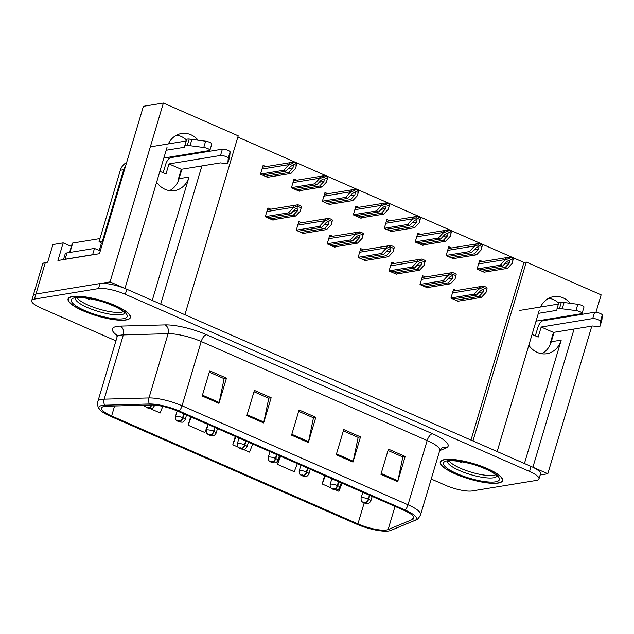 <?xml version="1.0" encoding="UTF-8"?>
<svg xmlns="http://www.w3.org/2000/svg" width="634" height="634" viewBox="0 0 634 634"><rect width="100%" height="100%" fill="white"/><g stroke="black" fill="none" stroke-linecap="round" stroke-linejoin="round"><path stroke-width="0.95" d="M152.247 300.405L189.027 177.021A21.699 18.774 -99.3 0 1 174.659 190.596A21.699 18.774 -99.3 0 1 165.149 189.344A21.699 18.774 -99.3 0 1 156.638 182.204M528.827 345.3A21.699 18.774 80.7 0 0 537.339 352.441A21.699 18.774 80.7 0 0 546.849 353.701A21.699 18.774 80.7 0 0 561.217 340.117L551.287 341.742A21.699 18.774 -99.3 0 1 541.761 353.724M575.743 315.367A21.699 18.774 80.7 0 0 575.624 314.654M570.354 303.314A21.699 18.774 80.7 0 0 553.656 296.633A21.699 18.774 80.7 0 0 540.517 307.014M565.813 316.992A21.699 18.774 80.7 0 0 565.702 316.279M558.697 303.123A21.699 18.774 80.7 0 0 548.814 298.226M539.288 310.208L497.151 451.551L472.972 440.955L526.299 262.072L601.135 294.865L595.944 312.293M591.815 326.122L547.808 473.749L532.893 467.218L574.095 329.022M167.099 147.112L124.961 288.454L110.054 281.916L163.382 103.041L143.395 106.314L99.451 253.703L57.94 260.503L63.194 242.862L71.357 246.444M110.054 281.916L35.94 294.057A20.336 4.993 -163.4 0 0 33.206 295.587L42.589 264.101A20.336 4.993 -163.4 0 1 45.331 262.563L47.677 262.183L52.931 244.542L63.194 242.862M540.144 475.009L547.808 473.749M203.554 152.263A21.699 18.774 80.7 0 0 203.435 151.55M198.165 140.217A21.699 18.774 80.7 0 0 181.467 133.536A21.699 18.774 80.7 0 0 168.327 143.918M163.382 103.041L238.218 135.834L184.89 314.718L160.711 304.114L201.905 165.926M181.918 169.199L179.105 178.645A21.699 18.774 -99.3 0 1 169.571 190.628M186.341 154.355L186.111 155.124M558.53 317.452L558.3 318.22M554.108 332.295L551.287 341.742M470.991 440.091L523.946 262.46L237.845 137.087M523.946 262.46L526.299 262.072M482.537 261.541L479.692 260.297L477.069 269.117L484.883 272.541L485.034 272.049M451.59 247.981L448.753 246.737L446.122 255.557L453.944 258.981L454.087 258.49M389.712 220.87L386.867 219.626L384.244 228.438L392.058 231.87L392.208 231.378M358.765 207.31L355.928 206.066L353.304 214.878L361.118 218.31L361.269 217.819M327.826 193.75L324.988 192.506L322.357 201.319L330.179 204.75L330.322 204.259M296.886 180.191L294.049 178.947L291.418 187.767L299.24 191.191L299.383 190.699M420.651 234.422L417.814 233.177L415.183 241.998L423.005 245.421L423.147 244.93M265.947 166.631L263.102 165.387L260.479 174.207L268.293 177.631L268.444 177.14M456.401 290.538L453.556 289.294L450.933 298.115L458.747 301.538L458.897 301.047M425.454 276.979L422.616 275.735L419.985 284.555L427.807 287.979L427.95 287.487M363.575 249.859L360.738 248.615L358.107 257.436L365.921 260.867L366.072 260.368M332.636 236.308L329.791 235.063L327.168 243.876L334.982 247.308L335.132 246.816M301.689 222.748L298.852 221.504L296.221 230.316L304.043 233.748L304.185 233.257M394.514 263.419L391.677 262.175L389.046 270.995L396.868 274.419L397.011 273.928M270.75 209.188L267.913 207.944L265.281 216.757L273.103 220.188L273.246 219.697M524.429 463.509L561.217 340.117M176.632 135.129A21.699 18.774 -99.3 0 1 186.507 140.027M193.513 153.174A21.699 18.774 -99.3 0 1 193.624 153.896M498.245 483.06A32.54 7.98 -163.4 0 0 502.619 480.612A32.54 7.98 -163.4 0 0 480.881 466.03A32.54 7.98 -163.4 0 0 444.624 459.571A32.54 7.98 -163.4 0 0 440.25 462.02A32.54 7.98 -163.4 0 0 461.988 476.602A32.54 7.98 -163.4 0 0 498.245 483.06M126.055 319.964A32.54 7.98 -163.4 0 0 130.43 317.515A32.54 7.98 -163.4 0 0 108.691 302.933A32.54 7.98 -163.4 0 0 72.442 296.474A32.54 7.98 -163.4 0 0 68.06 298.923A32.54 7.98 -163.4 0 0 89.798 313.505A32.54 7.98 -163.4 0 0 126.055 319.964M386.526 529.984A21.699 5.326 16.6 0 1 357.925 523.906L111.624 415.975A21.699 5.326 16.6 0 1 101.559 408.019A21.699 5.326 16.6 0 1 106.615 406.204L151.391 404.983A21.699 5.326 16.6 0 1 177.853 411.244L403.834 510.275A21.699 5.326 16.6 0 1 413.891 518.224A21.699 5.326 16.6 0 1 412.568 519.436L388.119 529.556A21.699 5.326 16.6 0 1 386.526 529.984M388.761 530.959A24.409 5.983 -163.4 0 0 390.092 530.65A24.409 5.983 -163.4 0 0 390.552 530.484L415.001 520.363A24.409 5.983 -163.4 0 0 405.174 510.053L179.2 411.03A24.409 5.983 -163.4 0 0 149.418 403.985L104.65 405.197A24.409 5.983 -163.4 0 0 99.76 409.588A24.409 5.983 -163.4 0 0 110.284 416.197L356.585 524.128A24.409 5.983 -163.4 0 0 388.761 530.959M431.231 479.035L445.377 485.232A20.336 4.993 -163.4 0 0 472.195 490.93L536.245 480.437A20.336 4.993 -163.4 0 0 538.979 478.908L540.485 473.867A20.336 4.993 -163.4 0 0 531.054 466.41L126.808 289.262A20.336 4.993 -163.4 0 0 99.99 283.564L35.94 294.057A20.336 4.993 -163.4 0 0 33.206 295.587L31.7 300.627A20.336 4.993 -163.4 0 0 41.131 308.084L115.927 340.862M538.979 478.908A20.336 4.993 -163.4 0 0 529.548 471.45L125.302 294.303A20.336 4.993 -163.4 0 0 98.492 288.605L34.434 299.097A20.336 4.993 -163.4 0 0 31.7 300.627M202.191 396.012L209.703 370.819L226.457 378.157L218.944 403.351L202.191 396.012M336.234 454.752L343.747 429.551L360.5 436.897L352.987 462.091L336.234 454.752M380.915 474.327L388.428 449.134L405.181 456.48L397.669 481.674L380.915 474.327M246.872 415.587L254.385 390.393L271.138 397.74L263.625 422.933L246.872 415.587M291.553 435.17L299.066 409.976L315.819 417.315L308.306 442.508L291.553 435.17M143.569 405.197L143.435 405.633L145.075 406.346M150.298 408.645L160.196 412.98L162.748 406.37M279.974 455.997L277.478 464.373L294.231 471.712L297.362 463.613M324.656 475.579L322.159 483.956L330.718 487.704M335.949 489.995L338.913 491.295L342.043 483.195M190.612 416.839L188.116 425.216L204.877 432.554L208 424.455M235.293 436.414L232.797 444.791L237.893 447.025M243.123 449.316L249.55 452.137L252.681 444.038M315.819 417.315L313.267 417.735M298.662 411.331L313.465 417.822L308.528 441.644A5.421 2.37 113.7 0 1 308.306 442.508M271.138 397.74L268.586 398.152M253.98 391.757L268.784 398.247L263.847 422.062A5.421 2.37 113.7 0 1 263.625 422.933M405.181 456.48L402.63 456.892M388.016 450.497L402.828 456.979L397.89 480.802A5.421 2.37 113.7 0 1 397.669 481.674M360.5 436.897L357.948 437.317M343.335 430.914L358.147 437.405L353.209 461.219A5.421 2.37 113.7 0 1 352.987 462.091M226.457 378.157L223.905 378.577M209.299 372.174L224.111 378.664L219.166 402.487A5.421 2.37 113.7 0 1 218.944 403.351M232.797 444.791L235.927 436.691M277.478 464.373L280.608 456.274M322.159 483.956L325.29 475.849M188.116 425.216L191.246 417.117M143.435 405.633L143.609 405.197M267.294 217.644L290.697 213.809L295.024 209.204L297.195 207.976L298.091 208.047L297.822 210.433L293.487 215.037L295.721 216.012L300.389 211.051L301.491 206.589A3.392 2.932 80.7 0 0 300.397 205.781L298.725 205.044A3.392 2.932 80.7 0 0 297.457 204.822L267.374 209.743M293.13 207.873L293.312 207.247C293.811 205.955 295.19 205.147 297.457 204.822L297.077 206.098L293.13 207.873L288.462 212.834L265.321 216.622M272.327 219.847L295.721 216.012M270.092 218.865L293.487 215.037M290.697 213.809L288.462 212.834M300.389 211.051L301.11 207.865L297.077 206.098M301.11 207.865L301.491 206.589M262.492 175.087L285.886 171.259L290.221 166.655L292.385 165.419L293.288 165.49L293.011 167.875L288.684 172.48L290.911 173.454L295.587 168.501L296.688 164.032A3.392 2.932 80.7 0 0 295.595 163.223L293.914 162.486A3.392 2.932 80.7 0 0 292.646 162.264L262.571 167.186M151.368 404.983A3.392 1.355 112.9 0 1 149.188 407.614A1.696 0.412 -163.4 0 0 147.009 407.163A1.696 0.412 -163.4 0 0 147.571 407.916A1.696 0.412 -163.4 0 0 149.806 408.391A1.696 0.412 -163.4 0 0 149.307 407.67L147.762 407.583L149.188 407.614M149.307 407.67A3.392 1.609 -65.6 0 0 151.795 404.975M288.319 165.315L288.51 164.689C289.001 163.398 290.38 162.597 292.646 162.264L292.266 163.54L288.319 165.315L283.652 170.277L260.519 174.065M267.516 177.29L290.911 173.454M265.281 176.315L288.684 172.48M285.886 171.259L283.652 170.277M295.587 168.501L296.308 165.315L292.266 163.54M296.308 165.315L296.688 164.032M298.242 231.204L321.636 227.368L325.971 222.764L328.135 221.535L329.03 221.607L328.761 223.992L324.426 228.597L326.661 229.571L331.328 224.61L332.43 220.149A3.392 2.932 80.7 0 0 331.336 219.34L329.664 218.603A3.392 2.932 80.7 0 0 328.396 218.381L298.313 223.295M324.069 221.432L324.259 220.806C324.751 219.515 326.13 218.706 328.396 218.381L328.016 219.657L324.069 221.432L319.401 226.393L296.268 230.182M303.266 233.407L326.661 229.571M301.031 232.424L324.426 228.597M321.636 227.368L319.401 226.393M331.328 224.61L332.05 221.424L328.016 219.657M332.05 221.424L332.43 220.149M329.181 244.764L352.575 240.928L356.91 236.323L359.074 235.095L359.969 235.166L359.7 237.552L355.365 242.156L357.6 243.131L362.268 238.17L363.377 233.708A3.392 2.932 80.7 0 0 362.283 232.892L360.603 232.163A3.392 2.932 80.7 0 0 359.335 231.941L329.26 236.854M355.008 234.992L355.198 234.358C355.69 233.074 357.069 232.266 359.335 231.941L358.955 233.217L355.008 234.992L350.34 239.953L327.207 243.741M334.205 246.967L357.6 243.131M331.97 245.984L355.365 242.156M352.575 240.928L350.34 239.953M362.268 238.17L362.989 234.984L358.955 233.217M362.989 234.984L363.377 233.708M360.12 258.323L383.515 254.488L387.849 249.883L390.013 248.655L390.916 248.726L390.639 251.112L386.312 255.708L388.547 256.691L393.215 251.73L394.316 247.268A3.392 2.932 80.7 0 0 393.223 246.452L391.55 245.723A3.392 2.932 80.7 0 0 390.275 245.501L360.199 250.414M385.947 248.552L386.138 247.918C386.629 246.634 388.008 245.826 390.275 245.501L389.894 246.777L385.947 248.552L381.28 253.513L358.147 257.301M365.144 260.526L388.547 256.691M362.917 259.544L386.312 255.708M383.515 254.488L381.28 253.513M393.215 251.73L393.936 248.544L389.894 246.777M393.936 248.544L394.316 247.268M293.431 188.647L316.826 184.811L321.161 180.207L323.332 178.978L324.228 179.05L323.958 181.435L319.623 186.039L321.858 187.014L326.526 182.061L327.627 177.591A3.392 2.932 80.7 0 0 326.534 176.783L324.862 176.046A3.392 2.932 80.7 0 0 323.594 175.824L293.51 180.745M183.765 413.836L182.616 417.695A3.392 1.355 112.9 0 1 180.127 421.174A1.696 0.412 -163.4 0 0 177.956 420.722A1.696 0.412 -163.4 0 0 178.511 421.475A1.696 0.412 -163.4 0 0 180.745 421.951A1.696 0.412 -163.4 0 0 180.246 421.23L178.701 421.142L180.127 421.174M180.246 421.23A3.392 1.609 -65.6 0 0 182.98 417.854A5.088 1.244 16.6 0 1 185.16 419.637L186.531 415.048M184.137 413.994L182.98 417.854M319.267 178.875L319.449 178.249C319.94 176.957 321.327 176.157 323.594 175.824L323.213 177.1L319.267 178.875L314.599 183.836L291.458 187.624M298.463 190.85L321.858 187.014M296.229 189.867L319.623 186.039M316.826 184.811L314.599 183.836M326.526 182.061L327.247 178.867L323.213 177.1M327.247 178.867L327.627 177.591M324.378 202.206L347.773 198.371L352.108 193.766L354.271 192.538L355.167 192.609L354.897 194.995L350.562 199.599L352.797 200.574L357.465 195.613L358.567 191.151A3.392 2.932 80.7 0 0 357.473 190.343L355.801 189.606A3.392 2.932 80.7 0 0 354.533 189.384L324.45 194.297M214.712 427.395L213.563 431.255A3.392 1.355 112.9 0 1 211.067 434.734A1.696 0.412 -163.4 0 0 208.895 434.282A1.696 0.412 -163.4 0 0 209.45 435.035A1.696 0.412 -163.4 0 0 211.685 435.51A1.696 0.412 -163.4 0 0 211.185 434.789L209.64 434.702L211.067 434.734M211.185 434.789A3.392 1.609 -65.6 0 0 213.927 431.413A5.088 1.244 16.6 0 1 216.099 433.196L217.47 428.608M215.077 427.554L213.927 431.413M350.206 192.435L350.396 191.809C350.887 190.517 352.266 189.709 354.533 189.384L354.152 190.66L350.206 192.435L345.538 197.396L322.397 201.184M329.403 204.41L352.797 200.574M327.168 203.427L350.562 199.599M347.773 198.371L345.538 197.396M357.465 195.613L358.186 192.427L354.152 190.66M358.186 192.427L358.567 191.151M355.317 215.766L378.712 211.93L383.047 207.326L385.21 206.098L386.106 206.169L385.837 208.554L381.502 213.159L383.736 214.133L388.404 209.172L389.506 204.711A3.392 2.932 80.7 0 0 388.42 203.902L386.74 203.165A3.392 2.932 80.7 0 0 385.472 202.943L355.397 207.857M245.651 440.955L244.502 444.814A3.392 1.355 112.9 0 1 242.006 448.293A1.696 0.412 -163.4 0 0 239.834 447.842A1.696 0.412 -163.4 0 0 240.397 448.595A1.696 0.412 -163.4 0 0 242.632 449.07A1.696 0.412 -163.4 0 0 242.133 448.341L240.579 448.262L242.006 448.293M242.133 448.341A3.392 1.609 -65.6 0 0 244.867 444.973A5.088 1.244 16.6 0 1 247.046 446.756L248.409 442.167M246.016 441.113L244.867 444.973M381.145 205.995L381.335 205.368C381.827 204.077 383.205 203.268 385.472 202.943L385.092 204.219L381.145 205.995L376.477 210.956L353.344 214.744M360.342 217.969L383.736 214.133M358.107 216.987L381.502 213.159M378.712 211.93L376.477 210.956M388.404 209.172L389.125 205.987L385.092 204.219M389.125 205.987L389.506 204.711M386.257 229.326L409.651 225.49L413.986 220.886L416.15 219.657L417.053 219.729L416.776 222.114L412.449 226.718L414.676 227.693L419.351 222.732L420.453 218.27A3.392 2.932 80.7 0 0 419.359 217.454L417.679 216.725A3.392 2.932 80.7 0 0 416.411 216.503L386.336 221.417M276.59 454.515L275.441 458.374A3.392 1.355 112.9 0 1 272.953 461.853A1.696 0.412 -163.4 0 0 270.773 461.401A1.696 0.412 -163.4 0 0 271.336 462.154A1.696 0.412 -163.4 0 0 273.571 462.622A1.696 0.412 -163.4 0 0 273.072 461.901L271.526 461.821L272.953 461.853M273.072 461.901A3.392 1.609 -65.6 0 0 275.806 458.533A5.088 1.244 16.6 0 1 277.985 460.316L279.356 455.727M276.955 454.673L275.806 458.533M412.084 219.554L412.274 218.92C412.766 217.636 414.145 216.828 416.411 216.503L416.031 217.779L412.084 219.554L407.416 224.515L384.283 228.303M391.281 231.529L414.676 227.693M389.046 230.546L412.449 226.718M409.651 225.49L407.416 224.515M419.351 222.732L420.073 219.546L416.031 217.779M420.073 219.546L420.453 218.27M535.358 335.854L537.83 327.564A6.776 2.964 113.7 0 1 543.061 320.717L594.573 312.277L592.695 318.577L541.182 327.017L538.179 337.09L532.069 334.419M550.978 342.701L550.463 342.479L553.466 332.398L541.182 327.017M536.031 321.137L581.529 313.687A4.327 1.062 16.6 0 0 582.107 313.354A4.327 1.062 16.6 0 0 580.197 311.817A4.327 1.062 16.6 0 0 575.941 310.589L559.513 308.457A6.776 1.664 -163.4 0 0 556.945 308.996A6.776 1.664 -163.4 0 0 556.929 309.123L556.945 310.311L538.345 313.362M519.603 310.438L558.411 304.082M559.513 308.457L561.391 302.156L577.82 304.296A4.327 1.062 -163.4 0 1 582.075 305.517A4.327 1.062 -163.4 0 1 583.985 307.062L582.107 313.354M561.391 302.156A6.776 1.664 -163.4 0 0 558.823 302.695L556.945 308.996M562.215 308.79L564.094 302.489M553.466 332.398L592.687 325.979L596.642 326.526A6.776 1.664 -163.4 0 0 600.033 326.209L600.422 321.319L602.3 315.019A4.327 1.062 -163.4 0 0 599.288 313.101A4.327 1.062 -163.4 0 0 594.573 312.277M592.695 318.577A4.327 1.062 16.6 0 1 597.41 319.401A4.327 1.062 16.6 0 1 600.422 321.319M600.033 326.209L601.912 319.916L602.3 315.019M602.031 319.116L600.152 325.416M163.168 172.757L165.64 164.468A6.776 2.964 113.7 0 1 170.871 157.62L222.383 149.18L220.505 155.481L168.993 163.921L165.989 173.993L159.879 171.323M178.796 179.604L178.273 179.382L181.284 169.302L168.993 163.921M64.121 259.488A13.56 3.329 16.6 0 1 65.112 259.227L92.612 254.717A13.56 3.329 -163.4 0 0 92.77 254.797M92.612 254.717L94.49 248.417A13.56 3.329 -163.4 0 0 100.354 250.676M65.112 259.227L66.99 252.926L94.49 248.417M66.99 252.926A13.56 3.329 -163.4 0 0 65.167 253.949L63.487 259.591M126.61 162.613A13.56 11.737 80.7 0 0 120.341 170.253L99.047 241.681L102.407 241.134A13.56 11.737 -99.3 0 1 103.096 241.467M125.714 165.617A13.56 11.737 80.7 0 0 123.693 169.706L102.407 241.134M102.383 243.868A13.56 11.737 80.7 0 0 99.047 241.681M163.841 158.04L209.339 150.583A4.327 1.062 16.6 0 0 209.917 150.258A4.327 1.062 16.6 0 0 208.015 148.713A4.327 1.062 16.6 0 0 203.752 147.492L187.323 145.352A6.776 1.664 -163.4 0 0 184.756 145.891A6.776 1.664 -163.4 0 0 184.74 146.026L184.756 147.215L166.163 150.258M150.313 146.866L186.222 140.986M187.323 145.352L189.201 139.06L205.63 141.192A4.327 1.062 -163.4 0 1 209.894 142.42A4.327 1.062 -163.4 0 1 211.796 143.958L209.917 150.258M189.201 139.06A6.776 1.664 -163.4 0 0 186.634 139.599L184.756 145.891M190.026 145.693L191.904 139.393M181.284 169.302L220.497 162.883L224.452 163.429A6.776 1.664 -163.4 0 0 227.844 163.112L228.232 158.223L230.11 151.922A4.327 1.062 -163.4 0 0 227.099 150.004A4.327 1.062 -163.4 0 0 222.383 149.18M220.505 155.481A4.327 1.062 16.6 0 1 225.221 156.297A4.327 1.062 16.6 0 1 228.232 158.223M227.844 163.112L229.722 156.812L230.11 151.922M229.841 156.019L227.963 162.32M495.653 474.755A25.083 6.15 16.6 0 1 493.601 475.334A25.083 6.15 16.6 0 1 468.795 471.434A25.083 6.15 16.6 0 1 449.292 460.934M497.967 482.942A32.207 7.901 16.6 0 1 462.091 476.546A32.207 7.901 16.6 0 1 440.575 462.115A32.207 7.901 16.6 0 1 444.909 459.69A32.207 7.901 16.6 0 1 480.786 466.085A32.207 7.901 16.6 0 1 502.294 480.517A32.207 7.901 16.6 0 1 497.967 482.942M459.087 461.338L461.893 462.836L459.539 461.401M123.464 311.651A25.083 6.15 16.6 0 1 121.411 312.237A25.083 6.15 16.6 0 1 96.606 308.33A25.083 6.15 16.6 0 1 77.102 297.829M125.778 319.845A32.207 7.901 16.6 0 1 89.901 313.45A32.207 7.901 16.6 0 1 68.385 299.018A32.207 7.901 16.6 0 1 72.72 296.593A32.207 7.901 16.6 0 1 108.596 302.989A32.207 7.901 16.6 0 1 130.105 317.42A32.207 7.901 16.6 0 1 125.778 319.845M99.982 238.566L72.751 243.028A3.392 0.832 -163.4 0 0 72.3 243.282L69.55 252.506M86.898 298.234L89.703 299.739L87.357 298.305M391.059 271.883L414.462 268.047L418.789 263.443L420.96 262.214L421.856 262.286L421.586 264.663L417.251 269.268L419.486 270.25L424.154 265.289L425.255 260.828A3.392 2.932 80.7 0 0 424.162 260.011L422.49 259.282A3.392 2.932 80.7 0 0 421.222 259.06L391.138 263.974M416.895 262.111L417.077 261.477C417.576 260.194 418.955 259.385 421.222 259.06L420.841 260.336L416.895 262.111L412.227 267.065L389.086 270.861M396.091 274.078L419.486 270.25M393.857 273.103L417.251 269.268M414.462 268.047L412.227 267.065M424.154 265.289L424.875 262.104L420.841 260.336M424.875 262.104L425.255 260.828M422.006 285.435L445.401 281.607L449.736 277.003L451.899 275.766L452.795 275.845L452.525 278.223L448.19 282.827L450.425 283.81L455.093 278.849L456.195 274.387A3.392 2.932 80.7 0 0 455.101 273.571L453.429 272.842A3.392 2.932 80.7 0 0 452.161 272.62L422.078 277.534M447.834 275.663L448.024 275.037C448.515 273.753 449.894 272.945 452.161 272.62L451.78 273.896L447.834 275.663L443.166 280.624L420.033 284.42M427.031 287.638L450.425 283.81M424.796 286.663L448.19 282.827M445.401 281.607L443.166 280.624M455.093 278.849L455.814 275.663L451.78 273.896M455.814 275.663L456.195 274.387M452.945 298.994L476.34 295.167L480.675 290.562L482.839 289.326L483.734 289.405L483.465 291.783L479.13 296.387L481.364 297.37L486.032 292.409L487.142 287.947A3.392 2.932 80.7 0 0 486.048 287.131L484.368 286.394A3.392 2.932 80.7 0 0 483.1 286.172L453.025 291.093M478.773 289.223L478.963 288.597C479.455 287.313 480.834 286.505 483.1 286.172L482.72 287.456L478.773 289.223L474.105 294.184L450.972 297.972M457.97 301.198L481.364 297.37M455.735 300.223L479.13 296.387M476.34 295.167L474.105 294.184M486.032 292.409L486.754 289.223L482.72 287.456M486.754 289.223L487.142 287.947M417.196 242.885L440.59 239.05L444.925 234.445L447.097 233.217L447.992 233.288L447.723 235.674L443.388 240.27L445.623 241.253L450.291 236.292L451.392 231.83A3.392 2.932 80.7 0 0 450.299 231.014L448.626 230.285A3.392 2.932 80.7 0 0 447.358 230.063L417.275 234.976M307.53 468.074L306.38 471.934A3.392 1.355 112.9 0 1 303.892 475.405A1.696 0.412 -163.4 0 0 301.721 474.961A1.696 0.412 -163.4 0 0 302.275 475.706A1.696 0.412 -163.4 0 0 304.51 476.182A1.696 0.412 -163.4 0 0 304.011 475.46L302.466 475.381L303.892 475.405M304.011 475.46A3.392 1.609 -65.6 0 0 306.745 472.092A5.088 1.244 16.6 0 1 308.924 473.875L310.295 469.287M307.902 468.233L306.745 472.092M443.031 233.114L443.214 232.48C443.705 231.196 445.092 230.388 447.358 230.063L446.978 231.339L443.031 233.114L438.363 238.075L415.222 241.863M422.228 245.089L445.623 241.253M419.993 244.106L443.388 240.27M440.59 239.05L438.363 238.075M450.291 236.292L451.012 233.106L446.978 231.339M451.012 233.106L451.392 231.83M448.143 256.437L471.537 252.609L475.872 248.005L478.036 246.777L478.932 246.848L478.662 249.225L474.327 253.83L476.562 254.813L481.23 249.851L482.331 245.39A3.392 2.932 80.7 0 0 481.238 244.573L479.566 243.844A3.392 2.932 80.7 0 0 478.298 243.622L448.214 248.536M338.477 481.634L337.328 485.493A3.392 1.355 112.9 0 1 334.831 488.965A1.696 0.412 -163.4 0 0 332.66 488.521A1.696 0.412 -163.4 0 0 333.215 489.266A1.696 0.412 -163.4 0 0 335.449 489.741A1.696 0.412 -163.4 0 0 334.95 489.02L333.405 488.941L334.831 488.965M334.95 489.02A3.392 1.609 -65.6 0 0 337.692 485.652A5.088 1.244 16.6 0 1 339.864 487.435L341.235 482.839M338.841 481.792L337.692 485.652M473.97 246.674L474.161 246.04C474.652 244.756 476.031 243.947 478.298 243.622L477.917 244.898L473.97 246.674L469.303 251.627L446.162 255.423M453.167 258.64L476.562 254.813M450.933 257.666L474.327 253.83M471.537 252.609L469.303 251.627M481.23 249.851L481.951 246.666L477.917 244.898M481.951 246.666L482.331 245.39M479.082 269.997L502.477 266.169L506.812 261.565L508.975 260.328L509.871 260.408L509.601 262.785L505.266 267.389L507.501 268.372L512.169 263.411L513.271 258.949A3.392 2.932 80.7 0 0 512.185 258.133L510.505 257.404A3.392 2.932 80.7 0 0 509.237 257.182L479.161 262.096M369.416 495.194L368.267 499.053A3.392 1.355 112.9 0 1 365.77 502.524A1.696 0.412 -163.4 0 0 363.599 502.08A1.696 0.412 -163.4 0 0 364.162 502.825A1.696 0.412 -163.4 0 0 366.397 503.301A1.696 0.412 -163.4 0 0 365.897 502.58L364.344 502.5L365.77 502.524M365.897 502.58A3.392 1.609 -65.6 0 0 368.631 499.212A5.088 1.244 16.6 0 1 370.811 500.995L372.174 496.398M369.781 495.352L368.631 499.212M504.91 260.225L505.1 259.599C505.591 258.315 506.97 257.507 509.237 257.182L508.856 258.458L504.91 260.225L500.242 265.186L477.109 268.974M484.107 272.2L507.501 268.372M481.872 271.225L505.266 267.389M502.477 266.169L500.242 265.186M512.169 263.411L512.89 260.225L508.856 258.458M512.89 260.225L513.271 258.949M45.331 262.563L34.434 299.097M173.375 156.479L173.145 157.248M189.027 177.021L179.105 178.645M357.925 523.906L364.17 502.96M117.203 335.481A33.895 8.313 16.6 0 1 116.957 326.399A33.895 8.313 16.6 0 1 120.294 326.106L165.07 324.893A33.895 8.313 16.6 0 1 206.422 334.673L432.404 433.696A33.895 8.313 16.6 0 1 446.043 448.024L439.695 450.647M104.65 405.197A6.776 5.262 -91.6 0 1 104.182 399.158L123.337 334.911A27.119 6.649 -163.4 0 0 120.666 335.148A27.119 6.649 -163.4 0 0 117.021 337.185L116.822 334.142M390.092 530.65L390.996 530.325A6.776 6.292 -112.5 0 1 390.552 530.484M179.2 411.03A6.776 2.964 -66.3 0 0 182.045 405.768L408.019 504.791A6.776 2.964 113.7 0 1 405.174 510.053M149.418 403.985A6.776 5.262 -91.6 0 1 148.958 397.946A27.119 6.649 16.6 0 1 182.045 405.768L201.192 341.52A27.119 6.649 -163.4 0 0 168.105 333.698L123.337 334.911A6.776 5.262 88.4 0 0 120.294 326.106M390.996 530.325L415.444 520.197A6.776 6.292 -112.5 0 1 415.001 520.363M432.404 433.696A6.776 2.964 113.7 0 0 427.165 440.551L408.019 504.791A27.119 6.649 16.6 0 1 420.588 514.737L439.742 450.489A27.119 6.649 -163.4 0 0 427.165 440.551L201.192 341.52A6.776 2.964 113.7 0 1 206.422 334.673M99.76 409.588C97.921 407.773 97.287 405.055 97.866 401.433A27.119 6.649 16.6 0 1 104.182 399.158L148.958 397.946L168.105 333.698A6.776 5.262 88.4 0 0 165.07 324.893M529.548 471.45L531.054 466.41M125.302 294.303L126.808 289.262M98.492 288.605L99.99 283.564M446.043 448.024A6.776 6.292 67.5 0 0 441.573 448.056L439.742 450.489M111.624 415.975L114.603 405.982M388.119 529.556L395.022 506.407M412.568 519.436L413.439 516.488M291.806 434.314L308.528 441.644M336.488 453.896L353.209 461.219M381.169 473.479L397.89 480.802M247.125 414.739L263.847 422.062M202.444 395.156L219.166 402.487M266.827 211.582L293.312 207.247M293.154 211.193L297.822 210.433M153.365 405.007A5.088 1.244 16.6 0 1 154.22 406.085L154.522 405.078M262.016 169.024L288.51 164.689M288.351 168.636L293.011 167.875M297.766 225.141L324.259 220.806M324.101 224.753L328.761 223.992M328.705 238.701L355.198 234.358M355.04 238.313L359.7 237.552M359.652 252.261L386.138 247.918M385.979 251.872L390.639 251.112M177.14 410.935L175.412 416.736A5.088 1.244 16.6 0 1 176.101 416.356A5.088 1.244 16.6 0 1 182.616 417.695M292.963 182.584L319.449 178.249M319.29 182.196L323.958 181.435M208.087 424.495L206.359 430.296A5.088 1.244 16.6 0 1 207.041 429.907A5.088 1.244 16.6 0 1 213.563 431.255M323.903 196.144L350.396 191.809M350.23 195.755L354.897 194.995M239.026 438.054L237.298 443.855A5.088 1.244 16.6 0 1 237.98 443.467A5.088 1.244 16.6 0 1 244.502 444.814M354.842 209.703L381.335 205.368M381.177 209.315L385.837 208.554M269.965 451.614L268.237 457.415A5.088 1.244 16.6 0 1 268.927 457.027A5.088 1.244 16.6 0 1 275.441 458.374M385.789 223.263L412.274 218.92M412.116 222.875L416.776 222.114M575.941 310.589L577.82 304.296M120.341 170.253L123.693 169.706M203.752 147.492L205.63 141.192M496.905 476.063A25.78 6.324 16.6 0 1 493.514 477.79A25.78 6.324 16.6 0 1 465.221 472.829A25.78 6.324 16.6 0 1 447.525 461.338M495.447 481.84A29.156 7.148 16.6 0 1 457.011 473.677A29.156 7.148 16.6 0 1 447.422 460.791A29.156 7.148 16.6 0 1 485.858 468.954A29.156 7.148 16.6 0 1 495.447 481.84M124.716 312.966A25.78 6.324 16.6 0 1 121.332 314.694A25.78 6.324 16.6 0 1 93.032 309.725A25.78 6.324 16.6 0 1 75.335 298.242M123.265 318.743A29.156 7.148 16.6 0 1 84.829 310.581A29.156 7.148 16.6 0 1 75.232 297.695A29.156 7.148 16.6 0 1 113.668 305.857A29.156 7.148 16.6 0 1 123.265 318.743M72.751 243.028L69.946 252.443M101.44 243.091L99.284 250.327M390.592 265.82L417.077 261.477M416.918 265.432L421.586 264.663M421.531 279.38L448.024 275.037M447.866 278.992L452.525 278.223M452.47 292.94L478.963 288.597M478.805 292.551L483.465 291.783M300.912 465.174L299.177 470.967A5.088 1.244 16.6 0 1 299.866 470.586A5.088 1.244 16.6 0 1 306.38 471.934M416.728 236.823L443.214 232.48M443.055 236.434L447.723 235.674M331.851 478.725L330.124 484.527A5.088 1.244 16.6 0 1 330.805 484.146A5.088 1.244 16.6 0 1 337.328 485.493M447.667 250.382L474.161 246.04M473.994 249.994L478.662 249.225M362.791 492.285L361.063 498.086A5.088 1.244 16.6 0 1 361.745 497.706A5.088 1.244 16.6 0 1 368.267 499.053M478.607 263.942L505.1 259.599M504.941 263.554L509.601 262.785M170.974 156.867L170.744 157.644M415.444 520.197C417.227 519.896 418.939 518.073 420.588 514.737M97.866 401.433L117.021 337.185M144.473 405.174L146.375 407.48L151.288 408.589C152.041 408.819 153.024 407.979 154.22 406.085M175.412 416.736C175.444 421.047 176.292 419.597 176.49 420.429C178.217 421.681 180.127 422.252 182.235 422.141C182.988 422.371 183.963 421.539 185.16 419.637M206.359 430.296C206.383 434.607 207.231 433.157 207.437 433.989C209.157 435.241 211.067 435.812 213.175 435.701C213.927 435.93 214.902 435.098 216.099 433.196M237.298 443.855C237.322 448.167 238.17 446.716 238.376 447.549C240.096 448.801 242.014 449.371 244.114 449.26C244.867 449.49 245.841 448.658 247.046 446.756M268.237 457.415C268.269 461.726 269.117 460.276 269.315 461.108C271.035 462.36 272.953 462.931 275.053 462.82C275.814 463.05 276.789 462.218 277.985 460.316M447.287 461.457L448.904 460.989C450.79 459.896 468.011 461.845 480.778 467.02C487.657 469.667 492.547 472.195 495.455 474.581L497.04 476.292M440.575 462.115L440.899 461.013M502.294 480.517L502.627 479.415M75.097 298.36L76.714 297.893C78.608 296.799 95.821 298.749 108.588 303.924C115.467 306.571 120.365 309.091 123.265 311.484L124.85 313.196M68.385 299.018L68.71 297.917M130.105 317.42L130.438 316.318M299.177 470.967C299.208 475.286 300.056 473.836 300.254 474.668C301.982 475.92 303.892 476.491 306 476.38C306.753 476.609 307.728 475.777 308.924 473.875M330.124 484.527C330.148 488.838 330.996 487.387 331.202 488.228C332.921 489.48 334.831 490.05 336.939 489.939C337.692 490.169 338.667 489.337 339.864 487.435M361.063 498.086C361.087 502.397 361.935 500.947 362.141 501.787C363.861 503.031 365.778 503.61 367.878 503.499C368.631 503.729 369.606 502.889 370.811 500.995"/></g></svg>
